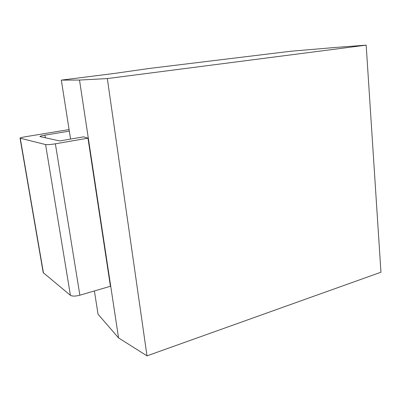 <?xml version="1.0" encoding="UTF-8"?>
<svg xmlns="http://www.w3.org/2000/svg" width="401" height="401" viewBox="0 0 401 401"><rect width="100%" height="100%" fill="white"/><g stroke="black" fill="none" stroke-linecap="round" stroke-linejoin="round"><path stroke-width="0.6" d="M334.594 47.524L366.173 45.143L107.328 78.571L79.508 80.055L61.323 80.115L114.064 73.478L149.342 68.451L290.514 51.273L334.594 47.524M366.173 45.143L380.95 272.219L146.997 355.857L118.556 337.918L98.055 314.249L94.4 290.961M61.323 80.115L70.571 139.082M79.508 80.055L118.556 337.918M69.323 131.127L44.927 135.162C41.714 135.718 40.025 136.18 39.874 136.546L59.704 140.946L83.598 136.846L87.979 138.16L110.425 286.269L79.869 295.211C75.428 296.344 72.28 296.384 70.416 295.326L43.203 272.62L20.05 138.17L45.579 144.56C47.388 144.816 50.656 144.566 55.378 143.804L87.979 138.16M107.328 78.571L146.997 355.857M69.082 129.573L25.283 136.766C21.965 137.332 20.22 137.799 20.05 138.17M70.416 295.326L45.579 144.56M79.869 295.211L55.378 143.804M44.927 135.162L45.363 137.829M43.458 273.016L20.266 138.3"/></g></svg>
